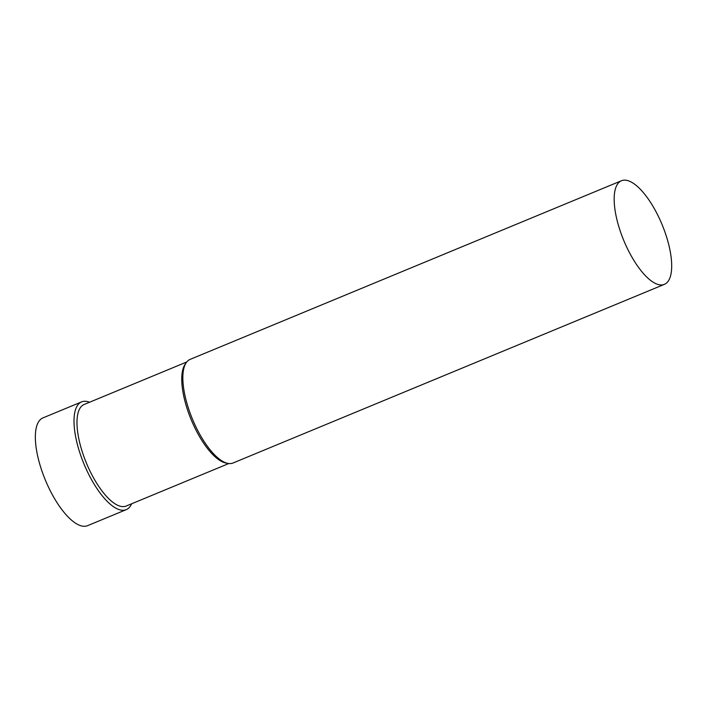 <?xml version="1.0" encoding="UTF-8"?>
<svg xmlns="http://www.w3.org/2000/svg" width="707" height="707" viewBox="0 0 707 707"><rect width="100%" height="100%" fill="white"/><g stroke="black" fill="none" stroke-linecap="round" stroke-linejoin="round"><path stroke-width="1.06" d="M89.559 402.239A58.319 21.564 67.5 0 0 81.605 401.894L42.95 417.899A58.319 21.564 67.5 0 0 43.348 474.971A58.319 21.564 67.5 0 0 83.488 526.264A58.319 21.564 67.5 0 0 87.58 525.663L126.235 509.659A58.319 21.564 67.5 0 0 131.617 503.791M81.605 401.894A58.319 21.564 67.5 0 0 82.003 458.967A58.319 21.564 67.5 0 0 122.143 510.251A58.319 21.564 67.5 0 0 126.235 509.659M186.763 361.984L84.142 404.484A54.96 20.317 67.5 0 0 84.513 458.269A54.96 20.317 67.5 0 0 122.346 506.592A54.96 20.317 67.5 0 0 126.191 506.035L228.821 463.527M621.471 180.736L190.148 359.368A56.074 20.733 67.5 0 0 186.321 362.576L185.163 364.238A54.96 20.317 67.5 0 0 191.164 419.64A54.96 20.317 67.5 0 0 226.09 463.067L228.087 463.43A56.074 20.733 67.5 0 0 229.13 463.562A56.074 20.733 67.5 0 0 233.063 462.988L664.386 284.355A56.074 20.733 67.5 0 0 662.088 224.614A56.074 20.733 67.5 0 0 621.471 180.736A56.074 20.733 67.5 0 0 621.86 235.617A56.074 20.733 67.5 0 0 660.462 284.93A56.074 20.733 67.5 0 0 664.386 284.355M186.321 362.576A56.074 20.733 67.5 0 0 192.445 419.11A56.074 20.733 67.5 0 0 228.087 463.43"/></g></svg>
